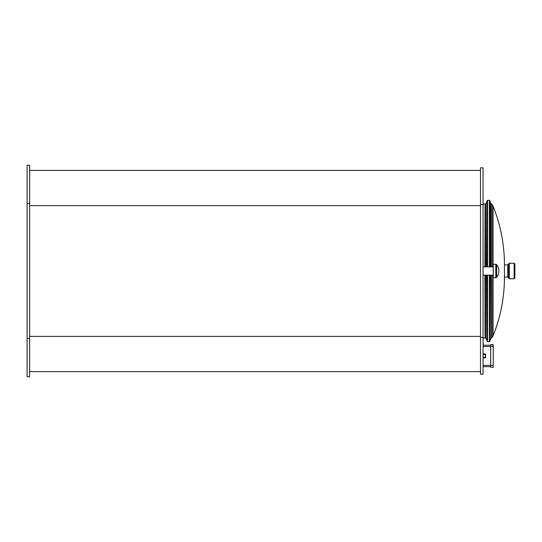 <?xml version="1.0" encoding="UTF-8"?>
<svg xmlns="http://www.w3.org/2000/svg" width="542" height="542" viewBox="0 0 542 542"><rect width="100%" height="100%" fill="white"/><g stroke="black" fill="none" stroke-linecap="round" stroke-linejoin="round"><path stroke-width="0.81" d="M485.015 266.86L485.015 204.09L485.95 203.738L485.95 266.86M485.95 275.14L485.95 338.262L485.015 337.91L485.015 275.14M490.693 266.86L490.693 203.406L492.041 204.138L492.041 266.86M492.041 275.14L492.041 337.862L490.998 338.262L490.998 275.14M485.015 204.09L484.907 266.86M484.907 275.14L485.015 337.91M492.041 204.666L493.091 206.177L493.091 266.86M493.091 275.14L493.091 335.823L492.041 337.334M493.091 206.177C500.632 225.018 504.419 244.591 504.453 264.889L504.453 277.111C504.419 297.409 500.632 316.982 493.091 335.823M508.531 271L508.531 264.123L508.531 271M509.297 278.771L509.297 263.229L508.531 263.995L508.531 278.005L509.297 278.771L514.134 278.771L514.9 278.005L514.9 263.995L514.134 263.229L514.134 278.771M492.996 367.415L490.7 367.158L490.7 344.746L493.247 344.746L493.247 367.158M490.7 344.746L490.7 367.158L490.7 366.649L483.058 366.649M490.957 344.488L493.247 344.746M483.058 365.376L493.247 365.376L493.247 346.528M485.605 357.734L483.058 357.991L485.605 357.734L485.605 354.17M483.058 353.912L485.354 353.912L485.354 357.991M483.058 204.551L483.058 167.837L480.51 167.837L480.51 204.551L483.058 204.551L483.058 374.163L480.51 374.163L480.51 204.551M483.315 345.254L490.7 345.254L483.315 345.254M480.51 337.449L483.058 337.449M29.647 371.616L480.51 371.616M29.647 336.392L480.51 336.392M29.647 205.608L480.51 205.608M29.647 170.384L480.51 170.384M27.1 338.499L27.1 165.29L29.647 165.29L29.647 376.71L27.1 376.71L27.1 338.499L29.647 338.499M27.1 203.501L29.647 203.501M496.614 277.368L496.614 264.632L495.822 264.252L495.822 277.748L496.614 277.368A10.19 10.19 0 0 0 496.614 264.632M495.822 264.252L493.247 264.252L493.247 277.748L495.822 277.748M483.058 334.19L483.058 342.984M483.315 342.984L483.058 346.04M490.998 203.738L490.998 266.86M490.693 275.14L490.998 338.262M490.693 203.406L489.853 200.675L489.853 266.86M489.853 275.14L489.853 341.325L490.693 338.594M487.576 266.86L487.576 200.316L489.372 200.316L489.372 266.86M489.372 275.14L489.372 341.684L489.853 341.325M485.95 203.738L486.255 266.86M486.255 275.14L485.95 338.262M486.255 203.406L487.089 200.675L487.089 266.86M487.089 275.14L487.089 341.325L486.255 338.594M487.576 275.14L487.576 341.684L487.089 341.325M504.453 264.889L507.766 264.889L507.766 277.111L508.531 277.877M492.996 344.488L492.996 346.528L483.058 346.528M483.058 354.549L485.354 354.549L485.354 357.354L483.058 357.354M489.372 200.316L489.853 200.675M487.576 200.316L487.089 200.675M487.576 341.684L489.372 341.684M504.453 277.111L507.766 277.111M507.766 264.889L508.531 264.123M509.297 263.229L514.134 263.229M483.058 275.14L493.247 275.14M483.058 266.86L493.247 266.86M483.315 337.991L484.907 337.991M483.058 204.009L484.907 204.009"/></g></svg>
